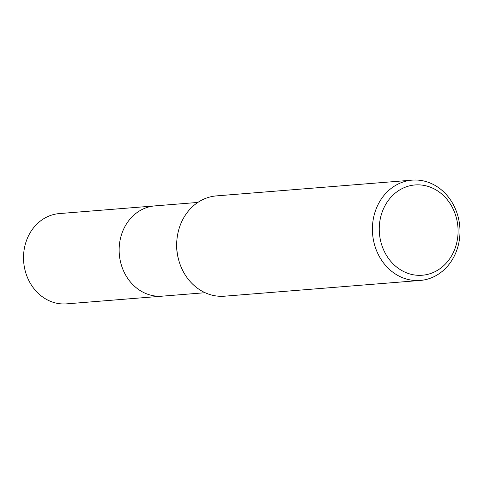 <?xml version="1.0" encoding="UTF-8"?>
<svg xmlns="http://www.w3.org/2000/svg" width="484" height="484" viewBox="0 0 484 484"><rect width="100%" height="100%" fill="white"/><g stroke="black" fill="none" stroke-linecap="round" stroke-linejoin="round"><path stroke-width="0.73" d="M420.227 280.448L224.522 296.196A50.318 43.748 -94.6 0 1 178.681 259.956A50.318 43.748 -94.6 0 1 177.453 254.257A50.318 43.748 -94.6 0 1 176.999 239.005A50.318 43.748 -94.6 0 1 216.463 195.887M178.681 259.95L178.402 258.916A45.284 39.373 -94.6 0 1 177.295 253.791A45.284 39.373 -94.6 0 1 176.884 240.064L176.999 239.005M373.158 238.509A50.318 43.748 -94.6 0 1 412.168 180.139A50.318 43.748 -94.6 0 1 459.8 226.802A50.318 43.748 -94.6 0 1 420.215 280.448A50.318 43.748 -94.6 0 1 373.158 238.509M379.934 237.487A45.284 39.373 -94.6 0 1 431.704 187.738A45.284 39.373 -94.6 0 1 444.366 265.057A45.284 39.373 -94.6 0 1 379.934 237.487M119.82 258.42A45.284 39.373 -94.6 0 1 154.934 205.888A45.284 39.373 -94.6 0 0 119.82 258.42A45.284 39.373 -94.6 0 0 162.176 296.166A45.284 39.373 -94.6 0 1 119.82 258.42M205.113 292.711L66.562 303.861A45.284 39.373 -94.6 0 1 24.2 266.115A45.284 39.373 -94.6 0 1 59.314 213.583M412.156 180.139L216.451 195.887M59.296 213.583L197.847 202.433"/></g></svg>
